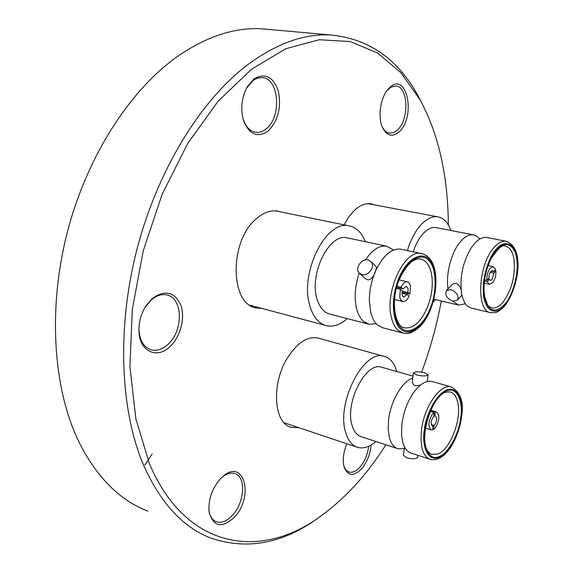 <?xml version="1.0" encoding="UTF-8"?>
<svg xmlns="http://www.w3.org/2000/svg" width="573" height="573" viewBox="0 0 573 573"><rect width="100%" height="100%" fill="white"/><g stroke="black" fill="none" stroke-linecap="round" stroke-linejoin="round"><path stroke-width="0.86" d="M359.708 273.486L364.22 277.762L367.415 279.746C373.216 280.913 377.378 267.706 376.038 266.495L371.111 261.66C375.687 266.223 368.432 276.473 361.957 274.574L359.178 272.984C354.501 268.465 361.678 258.158 368.217 259.984L371.111 261.66M376.203 323.716L369.162 324.275L363.619 321.474C360.431 318.717 358.096 314.498 356.607 308.811C354.071 297.888 354.945 285.963 359.221 273.035M365.474 259.963C372.206 249.9 379.219 245.301 386.503 246.161L393.63 250.036M401.687 249.37L400.613 249.14C391.724 248.367 383.645 255.057 376.368 269.21C371.676 279.345 369.327 289.902 369.341 300.889L370.71 312.371C372.156 318.094 374.455 322.334 377.6 325.099L383.086 327.892L402.504 332.942M404.66 447.205L403.328 455.256L406.615 457.77C412.46 459.238 416.199 459.095 417.832 457.347L417.853 457.211M404.137 448.659L398.249 448.838C394.023 447.563 391.044 443.703 389.318 437.271L388.208 429.37L388.544 420.303C390.471 401.336 402.196 381.181 412.753 378.087M432.586 381.654L431.82 381.439C425.954 380.329 419.866 384.053 413.577 392.62C407.353 401.752 403.449 412.374 401.866 424.478L401.544 434.656L402.554 441.547C404.237 448.014 407.167 451.875 411.342 453.136L429.822 459.202M487.358 237.587L486.613 237.444C482.724 236.943 478.706 238.955 474.559 243.496L470.913 248.345C462.762 262.448 459.632 277.346 461.523 293.047C463.192 301.978 466.587 307.028 471.701 308.188L490.209 312.557M448.029 288.806C445.543 273.486 451.775 250.773 461.172 240.825C465.34 236.334 469.394 234.343 473.334 234.858L476.815 236.198L479.787 239.056M428.869 260.772C436.712 267.648 437.213 292.688 430.072 308.546C423.927 325.6 408.578 336.201 401.043 327.706C392.663 321.797 391.538 295.424 399.274 278.707C405.956 260.651 421.95 251.411 428.869 260.772M424.837 430.201C426.283 413.534 438.452 392.333 447.277 390.693C456.545 386.617 463.493 401.215 460.713 417.681C459.217 433.475 448 453.923 439.147 456.502C429.951 461.466 422.022 447.628 424.837 430.201M504.899 304.098C495.108 314.011 488.253 311.619 484.343 296.914C481.313 284 487.902 258.473 496.454 250.05C504.591 239.758 515.191 244.764 516.617 258.731C519.202 271.559 513.057 295.41 504.899 304.098M346.808 443.753C343.234 452.706 342.396 460.628 344.294 467.525C348.219 476.399 354.164 476.629 362.143 468.205C367.272 461.652 370.258 453.909 371.111 444.992M343.836 465.792L343.864 465.885C344.953 469.201 346.694 471.25 349.079 472.037C352.724 472.976 356.513 471.149 360.453 466.551C364.937 460.885 367.68 454.117 368.675 446.26M220.175 479.042C211.795 489.013 208.106 500.021 209.095 512.083C213.385 527.024 221.866 528.678 234.529 517.039C254.326 496.354 243.962 457.626 222.854 476.464L220.175 479.042M208.866 509.726L208.959 510.493C209.904 516.423 212.354 520.184 216.308 521.781C221.55 523.393 226.98 521.179 232.595 515.141C244.7 502.342 246.218 476.629 234.858 473.549C230.847 472.302 226.507 473.577 221.844 477.359M152.038 298.719L146.287 305.38C141.151 313.338 138.709 321.976 138.96 331.294C139.425 351.514 157.217 359.493 170.109 346.536C180.516 336.86 185.444 317.75 180.796 305.087C174.407 291.693 164.823 289.566 152.038 298.719M139.003 327.004L139.003 330.213C139.855 340.892 143.945 347.446 151.279 349.859C156.916 351.185 162.474 349.372 167.939 344.409C183.582 330.893 183.052 297.745 166.786 294.923C161.572 293.834 156.35 295.532 151.129 300.023L144.912 307.586M253.782 79.06L247.357 86.666C241.505 97.739 240.273 109.199 243.668 121.032C249.563 134.805 257.75 138.1 268.221 130.916C278.084 120.767 281.479 107.574 278.421 91.329C273.221 76.531 265.005 72.442 253.782 79.06M242.73 117.666L243.324 119.664C246.068 127.292 250.301 131.532 256.016 132.377C259.519 132.714 262.892 131.554 266.144 128.882C281.973 117.1 279.158 77.842 262.011 77.577L257.298 78.2L253.338 80.277L246.404 88.407M389.855 87.361L387.806 89.503C380.042 98.42 377.586 118.632 382.972 128.574C387.362 136.095 392.72 137.212 399.044 131.919C416.098 117.429 407.195 71.145 389.855 87.361M382.098 126.597L382.313 127.034C384.261 130.78 386.754 132.836 389.783 133.208L393.558 132.621L397.254 130.164C409.43 119.95 408.442 86.036 395.671 86L391.158 87.053L387.004 90.534M374.814 204.955L370.867 203.759C365.316 203.021 359.708 205.335 354.042 210.699L348.735 216.981L344.094 224.845M281.021 211.996L277.49 211.072C270.413 210.033 263.322 212.619 256.21 218.843C229.014 241.075 229.873 304.714 256.375 307.945L261.739 308.381M347.231 318.581C340.391 324.69 333.579 327.09 326.796 325.772C318.953 323.86 313.316 317.263 309.907 305.996C299.235 273.443 325.93 219.774 348.835 225.812C356.191 227.195 361.706 232.495 365.373 241.699M385.908 444.791C367.028 474.551 345.24 498.388 320.543 516.287C261.99 559.62 186.246 550.775 149.474 463.765L135.887 418.985L129.906 366.613L132.32 309.399L143.271 250.73L162.159 194.261L187.722 143.443L218.198 101.113L251.568 69.218L285.827 48.741L319.175 39.73L350.175 41.55L377.736 53.074L401.136 72.921L419.952 99.623C430.767 119.42 438.474 141.86 443.079 166.944C446.489 185.537 448.236 204.869 448.33 224.931M424.242 107.86L418.483 96.543C398.171 59.126 368.854 38.606 330.535 34.974C303.912 33.535 276.014 43.663 246.848 65.358C200.435 100.841 157.453 170.238 136.918 249.484C116.498 328.759 120.344 410.984 143.673 465.383C160.805 503.466 183.346 527.754 211.315 538.262C247.314 550.202 282.84 543.533 317.886 518.236L321.618 515.521M375.874 441.497C369.542 446.94 363.504 448.917 357.76 447.42C352.151 445.694 348.133 440.744 345.698 432.565C335.9 403.141 363.755 349.021 384.01 356.299C390.098 357.917 394.374 362.988 396.817 371.526M318.781 338.271L317.678 337.97C308.016 336.215 298.583 341.923 289.394 355.081C271.115 380.035 272.784 423.54 291.371 427.336L298.841 427.673M152.203 453.938L144.854 465.054M269.926 29.524L261.639 28.779C234.192 27.246 205.75 36.751 176.291 57.3C130.128 90.441 88.135 154.76 68.201 228.885C48.397 303.045 52.322 381.074 75.564 434.57L79.776 443.667C97.632 478.197 120.344 500.702 147.906 511.188M407.389 250.573C410.812 239.421 415.54 230.625 421.578 224.179C427.064 218.578 432.429 216.114 437.672 216.795C443.566 217.84 447.957 222.403 450.836 230.482M368.117 324.003L330.027 314.111C323.931 312.65 319.584 307.551 316.991 298.812C308.99 273.894 329.317 233.139 346.851 237.788L347.969 238.024M397.504 448.595L361.348 436.733C356.993 435.408 353.885 431.576 352.037 425.223C344.681 402.712 365.875 361.584 381.389 367.157L382.184 367.386M413.197 251.798C415.769 244.048 419.178 237.881 423.44 233.311C427.673 228.942 431.82 227.03 435.881 227.567L436.662 227.717M416.779 374.978L413.391 372.887C414.995 371.526 418.763 371.497 424.686 372.787L428.117 374.885C426.513 376.246 422.731 376.282 416.779 374.978M413.377 372.994L412.453 380.572C412.066 382.893 413.061 384.626 415.454 385.779L420.303 385.192M452.978 301.233C446.954 298.605 444.748 295.081 446.367 290.661L450.801 289.616C456.839 292.223 459.066 295.747 457.476 300.173L452.978 301.233M461.544 293.161C461.408 288.62 459.682 285.361 456.38 283.377L454.167 283.477L452.104 284.523L446.482 290.532M396.982 286.321L401.043 287.266C402.869 283.42 404.946 281.601 407.288 281.794L409.244 283.062L410.447 285.877L409.903 294.035L402.088 292.194M403.764 297.079L407.188 294.486L409.179 296.005C407.36 299.88 405.261 301.72 402.891 301.513L400.978 300.259L399.782 297.516L400.312 289.258L396.43 288.348M430.531 410.626L436.425 411.98C439.935 415.174 439.598 420.424 435.416 427.73L433.697 429.363L432.715 429.055M432.379 425.889L432.98 425.947L432.644 429.879L431.311 429.929C427.816 426.699 428.174 421.434 432.386 414.121L434.112 412.51L430.223 411.335M494.614 270.406L495.846 270.671C496.211 275.284 495.151 279.302 492.651 282.718L489.528 284.344L487.315 281.852L484.393 281.207M490.209 268.228L493.274 266.646L495.53 269.21L493.604 271.731L492.458 270.606C490.252 271.187 489.077 273.6 488.934 277.833L486.986 280.39C486.599 275.72 487.673 271.666 490.209 268.228M401.043 287.266L403.077 288.821L396.695 287.331M403.077 288.821L406.343 286.206L408.083 288.455L407.919 292.517L409.903 294.035M435.172 412.016L434.835 415.969L433.847 415.669M434.835 415.969L435.308 415.991C437.249 417.76 437.056 420.668 434.742 424.715L434.033 425.438L433.697 429.363M495.846 270.671L493.919 273.192L490.137 272.383M493.919 273.192L492.107 279.502L490.388 280.398L489.263 279.295L487.315 281.852M441.303 301.018C436.755 325.349 430.201 349.057 421.656 372.149M435.609 299.679L433.274 301.899M465.462 303.769L458.579 305.094L452.598 301.14M457.476 300.173L461.752 295.31L461.573 293.34M403.908 297.115C402.182 296.399 401.659 294.3 402.346 290.805L400.312 289.258M407.188 294.486L402.017 293.269M402.253 291.184L407.919 292.517M432.479 425.918C430.416 423.533 430.846 420.381 433.782 416.464L434.112 412.51M432.98 425.947L431.949 425.632M431.347 424.607L434.033 425.438M484.565 279.86L486.986 280.39M488.024 279.03L489.263 279.295M491.047 271.187L493.604 271.731M429.163 259.569C434.327 263.408 440.143 283.879 430.531 308.997C420.102 333.414 405.29 334.575 400.749 328.916C395.313 325.858 388.444 304.843 398.758 278.206C410.096 252.672 425.066 253.517 429.163 259.569M427.007 315.035C419.88 328.15 412.059 334.209 403.528 333.207L398.135 330.42C395.048 327.649 392.813 323.373 391.423 317.6C384.333 291.858 404.71 248.997 421.32 253.517L422.444 253.76M424.199 430.731C424.751 420.446 433.618 394.983 447.406 389.64C460.807 386.36 463.149 406.988 461.294 417.173C460.599 426.992 452.641 451.015 439.025 457.533C425.503 462.218 422.229 441.604 424.199 430.731M431.82 381.439L451.18 386.925C460.613 392.14 464.073 402.153 461.566 416.958C458.558 438.818 445.25 462.497 430.538 459.439C426.434 458.199 423.576 454.325 421.957 447.814L420.962 439.806L421.391 430.595C423.827 407.038 440.315 383.409 451.18 386.925L451.932 387.14M505.185 304.743C500.458 311.597 487.945 317.249 483.813 297.537C480.711 276.43 490.853 254.176 496.154 249.348C501.21 242.365 513.644 238.425 517.111 258.144C519.682 278.764 510.278 299.579 505.185 304.743M506.066 241.226C525.606 248.009 518.214 288.491 505.021 305.538C498.274 312.794 495.323 312.45 494.95 312.643L490.911 312.722C475.848 311.855 477.875 264.533 494.17 247.407C498.281 242.802 502.249 240.746 506.066 241.226L486.613 237.444M404.037 327.649L404.932 327.878C395.169 327.871 389.884 300.402 399.488 279.115C406.379 264.798 413.326 258.079 420.331 258.946C425.861 260.128 429.557 264.991 431.426 273.543C433.331 284.244 431.999 295.496 427.437 307.3C421.098 321.725 413.591 328.587 404.932 327.878L403.972 327.627M431.455 454.36L432.092 454.568C415.117 448.609 430.595 395.048 446.202 392.118L449.948 391.839C453.866 392.92 456.488 396.559 457.82 402.769C461.795 419.615 450.077 449.791 437.7 454.081L431.412 454.339M491.448 307.794L489.278 306.562C488.533 307.307 486.971 303.862 484.593 296.234C482.953 283.957 485.087 271.502 490.997 258.874C497.894 248.453 502.628 244.198 505.185 246.096C509.748 247.042 512.692 251.497 514.024 259.454C515.492 275.57 511.861 289.766 503.13 302.035C499.37 306.512 495.681 308.482 492.078 307.937L491.405 307.78M403.528 333.207L407.883 333.379C409.387 332.942 411.414 333.765 419.823 326.732C435.953 310.81 441.726 271.029 428.984 257.786L426.513 255.644L423.139 253.961L400.613 249.14M343.864 465.885L344.294 467.525M208.959 510.493L209.095 512.083M139.003 330.213L138.96 331.294M145.8 306.204L146.287 305.38M243.324 119.664L243.668 121.032M246.748 87.805L247.357 86.666M382.313 127.034L382.972 128.574M387.212 90.255L387.806 89.503M275.427 210.857L348.835 225.812M419.952 99.623L418.483 96.543M317.678 337.97L384.01 356.299M349.079 472.037L348.678 471.894M216.308 521.781L215.72 521.537M151.279 349.859L150.241 349.53M256.016 132.377L255.057 132.227M389.783 133.208L389.217 133.122M261.639 28.779L330.535 34.974M367.823 203.644L437.672 216.795M346.851 237.788L386.503 246.161M381.389 367.157L412.997 376.11M435.881 227.567L473.334 234.858M407.288 281.794L399.159 279.925M436.425 411.98L430.695 410.261M493.274 266.646L488.103 265.557M221.966 477.252L222.854 476.464M256.375 307.945L254.899 307.551M250.014 305.244L325.4 325.4M320.543 516.287L317.886 518.236M291.371 427.336L290.318 426.978M284.122 422.738L356.764 447.09M433.976 299.292L457.856 304.922M418.082 455.349L417.832 457.347M428.117 374.885L427.293 381.489M402.633 301.448L394.525 299.493M431.125 429.872L425.41 428.088M489.349 284.308L484.192 283.169"/></g></svg>
